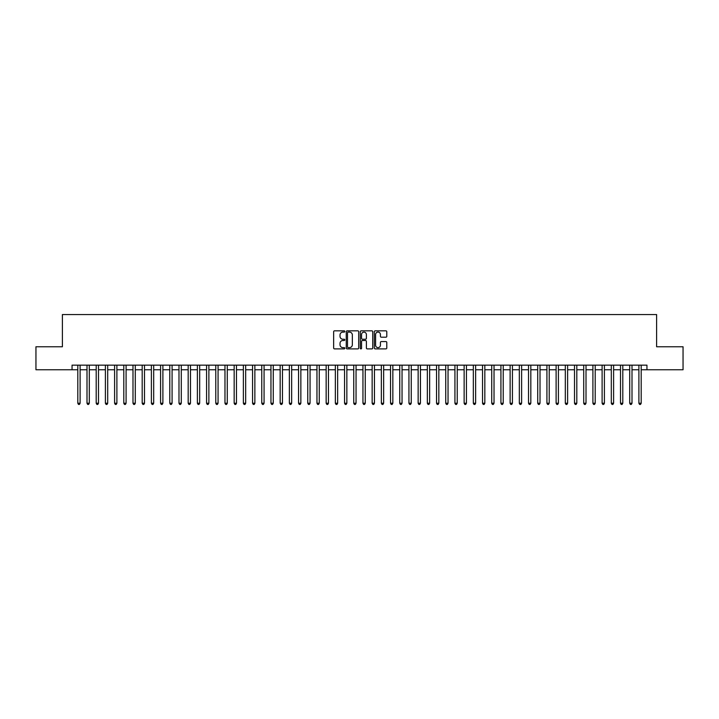 <?xml version="1.0" encoding="UTF-8"?>
<svg xmlns="http://www.w3.org/2000/svg" width="719" height="719" viewBox="0 0 719 719"><rect width="100%" height="100%" fill="white"/><g stroke="black" fill="none" stroke-linecap="round" stroke-linejoin="round"><path stroke-width="1.08" d="M344.787 331.468A0.629 0.629 0 0 0 344.149 330.83L334.56 330.83A0.899 0.899 0 0 0 333.652 331.738L333.652 347.987A0.899 0.899 0 0 0 334.56 348.895L344.149 348.895A0.629 0.629 0 0 0 344.787 348.257A0.629 0.629 0 0 0 344.149 347.628L342.909 347.628A2.885 2.885 0 0 1 340.024 344.734L340.024 343.385A2.885 2.885 0 0 1 342.909 340.491L344.149 340.491A0.629 0.629 0 0 0 344.787 339.862A0.629 0.629 0 0 0 344.149 339.233L342.909 339.233A2.885 2.885 0 0 1 340.024 336.339L340.024 334.982A2.885 2.885 0 0 1 342.909 332.097L344.149 332.097A0.629 0.629 0 0 0 344.787 331.468M385.887 337.202A0.899 0.899 0 0 0 386.786 336.294L386.786 331.738A0.899 0.899 0 0 0 385.887 330.83L375.228 330.83A0.899 0.899 0 0 0 374.329 331.738L374.329 347.987A0.899 0.899 0 0 0 375.228 348.895L385.887 348.895A0.899 0.899 0 0 0 386.786 347.987L386.786 342.478A0.899 0.899 0 0 0 385.887 341.579L381.331 341.579A0.899 0.899 0 0 0 380.423 342.478L380.423 345.21A2.418 2.418 0 0 1 378.005 347.628A2.418 2.418 0 0 1 375.597 345.21L375.597 334.515A2.418 2.418 0 0 1 378.005 332.097A2.418 2.418 0 0 1 380.423 334.515L380.423 336.294A0.899 0.899 0 0 0 381.331 337.202L385.887 337.202M72.053 369.755L35.95 369.755L35.95 346.765L62.391 346.765L62.391 314.562L656.609 314.562L656.609 346.765L683.05 346.765L683.05 369.755L646.947 369.755L646.947 365.153L72.053 365.153L72.053 369.755L77.805 369.755M358.709 331.738A0.899 0.899 0 0 0 357.81 330.83L347.151 330.83A0.899 0.899 0 0 0 346.252 331.738L346.252 347.987A0.899 0.899 0 0 0 347.151 348.895L357.81 348.895A0.899 0.899 0 0 0 358.709 347.987L358.709 331.738M361.19 330.83L371.849 330.83A0.899 0.899 0 0 1 372.748 331.738L372.748 347.987A0.899 0.899 0 0 1 371.849 348.895L367.283 348.895A0.899 0.899 0 0 1 366.384 347.987L366.384 341.399A0.899 0.899 0 0 0 365.486 340.491L362.457 340.491A0.899 0.899 0 0 0 361.558 341.399L361.558 348.257A0.629 0.629 0 0 1 360.92 348.895A0.629 0.629 0 0 1 360.291 348.257L360.291 331.738A0.899 0.899 0 0 1 361.19 330.83M80.106 369.755L86.999 369.755M89.3 369.755L96.202 369.755M98.494 369.755L105.396 369.755M107.697 369.755L114.6 369.755M116.891 369.755L123.794 369.755M126.095 369.755L132.988 369.755M135.289 369.755L142.191 369.755M144.492 369.755L151.385 369.755M153.686 369.755L160.589 369.755M162.889 369.755L169.783 369.755M172.084 369.755L178.986 369.755M181.287 369.755L188.18 369.755M190.481 369.755L197.383 369.755M199.675 369.755L206.578 369.755M208.878 369.755L215.781 369.755M218.073 369.755L224.975 369.755M227.276 369.755L234.169 369.755M236.47 369.755L243.373 369.755M245.673 369.755L252.567 369.755M254.868 369.755L261.77 369.755M264.071 369.755L270.964 369.755M273.265 369.755L280.167 369.755M282.468 369.755L289.362 369.755M291.662 369.755L298.565 369.755M300.857 369.755L307.759 369.755M310.06 369.755L316.962 369.755M319.254 369.755L326.156 369.755M328.457 369.755L335.351 369.755M337.651 369.755L344.554 369.755M346.855 369.755L353.748 369.755M356.049 369.755L362.951 369.755M365.252 369.755L372.145 369.755M374.446 369.755L381.349 369.755M383.649 369.755L390.543 369.755M392.844 369.755L399.746 369.755M402.038 369.755L408.94 369.755M411.241 369.755L418.143 369.755M420.435 369.755L427.338 369.755M429.638 369.755L436.532 369.755M438.833 369.755L445.735 369.755M448.036 369.755L454.929 369.755M457.23 369.755L464.132 369.755M466.433 369.755L473.327 369.755M475.627 369.755L482.53 369.755M484.831 369.755L491.724 369.755M494.025 369.755L500.927 369.755M503.219 369.755L510.122 369.755M512.422 369.755L519.325 369.755M521.617 369.755L528.519 369.755M530.82 369.755L537.713 369.755M540.014 369.755L546.916 369.755M549.217 369.755L556.111 369.755M558.411 369.755L565.314 369.755M567.615 369.755L574.508 369.755M576.809 369.755L583.711 369.755M586.012 369.755L592.905 369.755M595.206 369.755L602.109 369.755M604.4 369.755L611.303 369.755M613.604 369.755L620.506 369.755M622.798 369.755L629.7 369.755M632.001 369.755L638.894 369.755M641.195 369.755L646.947 369.755M348.149 332.097A0.629 0.629 0 0 0 347.511 332.726L347.511 346.998A0.629 0.629 0 0 0 348.149 347.628L349.452 347.628A2.885 2.885 0 0 0 352.346 344.734L352.346 334.982A2.885 2.885 0 0 0 349.452 332.097L348.149 332.097M366.384 334.56A2.418 2.418 0 0 0 363.967 332.142A2.418 2.418 0 0 0 361.558 334.56L361.558 338.325A0.899 0.899 0 0 0 362.457 339.233L365.486 339.233A0.899 0.899 0 0 0 366.384 338.325L366.384 334.56M80.106 365.153L80.106 403.242L77.805 403.242L77.805 365.153M80.106 403.242L79.414 404.438L78.488 404.438L77.805 403.242M89.3 365.153L89.3 403.242L86.999 403.242L86.999 365.153M89.3 403.242L88.608 404.438L87.691 404.438L86.999 403.242M98.494 365.153L98.494 403.242L96.202 403.242L96.202 365.153M98.494 403.242L97.811 404.438L96.885 404.438L96.202 403.242M107.697 365.153L107.697 403.242L105.396 403.242L105.396 365.153M107.697 403.242L107.005 404.438L106.088 404.438L105.396 403.242M116.891 365.153L116.891 403.242L114.6 403.242L114.6 365.153M116.891 403.242L116.208 404.438L115.283 404.438L114.6 403.242M126.095 365.153L126.095 403.242L123.794 403.242L123.794 365.153M126.095 403.242L125.403 404.438L124.486 404.438L123.794 403.242M135.289 365.153L135.289 403.242L132.988 403.242L132.988 365.153M135.289 403.242L134.606 404.438L133.68 404.438L132.988 403.242M144.492 365.153L144.492 403.242L142.191 403.242L142.191 365.153M144.492 403.242L143.8 404.438L142.883 404.438L142.191 403.242M153.686 365.153L153.686 403.242L151.385 403.242L151.385 365.153M153.686 403.242L152.994 404.438L152.077 404.438L151.385 403.242M162.889 365.153L162.889 403.242L160.589 403.242L160.589 365.153M162.889 403.242L162.197 404.438L161.281 404.438L160.589 403.242M172.084 365.153L172.084 403.242L169.783 403.242L169.783 365.153M172.084 403.242L171.392 404.438L170.475 404.438L169.783 403.242M181.287 365.153L181.287 403.242L178.986 403.242L178.986 365.153M181.287 403.242L180.595 404.438L179.669 404.438L178.986 403.242M190.481 365.153L190.481 403.242L188.18 403.242L188.18 365.153M190.481 403.242L189.789 404.438L188.872 404.438L188.18 403.242M199.675 365.153L199.675 403.242L197.383 403.242L197.383 365.153M199.675 403.242L198.992 404.438L198.067 404.438L197.383 403.242M208.878 365.153L208.878 403.242L206.578 403.242L206.578 365.153M208.878 403.242L208.186 404.438L207.27 404.438L206.578 403.242M218.073 365.153L218.073 403.242L215.781 403.242L215.781 365.153M218.073 403.242L217.39 404.438L216.464 404.438L215.781 403.242M227.276 365.153L227.276 403.242L224.975 403.242L224.975 365.153M227.276 403.242L226.584 404.438L225.667 404.438L224.975 403.242M236.47 365.153L236.47 403.242L234.169 403.242L234.169 365.153M236.47 403.242L235.787 404.438L234.861 404.438L234.169 403.242M245.673 365.153L245.673 403.242L243.373 403.242L243.373 365.153M245.673 403.242L244.981 404.438L244.065 404.438L243.373 403.242M254.868 365.153L254.868 403.242L252.567 403.242L252.567 365.153M254.868 403.242L254.175 404.438L253.259 404.438L252.567 403.242M264.071 365.153L264.071 403.242L261.77 403.242L261.77 365.153M264.071 403.242L263.379 404.438L262.462 404.438L261.77 403.242M273.265 365.153L273.265 403.242L270.964 403.242L270.964 365.153M273.265 403.242L272.573 404.438L271.656 404.438L270.964 403.242M282.468 365.153L282.468 403.242L280.167 403.242L280.167 365.153M282.468 403.242L281.776 404.438L280.85 404.438L280.167 403.242M291.662 365.153L291.662 403.242L289.362 403.242L289.362 365.153M291.662 403.242L290.97 404.438L290.054 404.438L289.362 403.242M300.857 365.153L300.857 403.242L298.565 403.242L298.565 365.153M300.857 403.242L300.174 404.438L299.248 404.438L298.565 403.242M310.06 365.153L310.06 403.242L307.759 403.242L307.759 365.153M310.06 403.242L309.368 404.438L308.451 404.438L307.759 403.242M319.254 365.153L319.254 403.242L316.962 403.242L316.962 365.153M319.254 403.242L318.571 404.438L317.645 404.438L316.962 403.242M328.457 365.153L328.457 403.242L326.156 403.242L326.156 365.153M328.457 403.242L327.765 404.438L326.848 404.438L326.156 403.242M337.651 365.153L337.651 403.242L335.351 403.242L335.351 365.153M337.651 403.242L336.968 404.438L336.043 404.438L335.351 403.242M346.855 365.153L346.855 403.242L344.554 403.242L344.554 365.153M346.855 403.242L346.163 404.438L345.246 404.438L344.554 403.242M356.049 365.153L356.049 403.242L353.748 403.242L353.748 365.153M356.049 403.242L355.357 404.438L354.44 404.438L353.748 403.242M365.252 365.153L365.252 403.242L362.951 403.242L362.951 365.153M365.252 403.242L364.56 404.438L363.643 404.438L362.951 403.242M374.446 365.153L374.446 403.242L372.145 403.242L372.145 365.153M374.446 403.242L373.754 404.438L372.837 404.438L372.145 403.242M383.649 365.153L383.649 403.242L381.349 403.242L381.349 365.153M383.649 403.242L382.957 404.438L382.032 404.438L381.349 403.242M392.844 365.153L392.844 403.242L390.543 403.242L390.543 365.153M392.844 403.242L392.152 404.438L391.235 404.438L390.543 403.242M402.038 365.153L402.038 403.242L399.746 403.242L399.746 365.153M402.038 403.242L401.355 404.438L400.429 404.438L399.746 403.242M411.241 365.153L411.241 403.242L408.94 403.242L408.94 365.153M411.241 403.242L410.549 404.438L409.632 404.438L408.94 403.242M420.435 365.153L420.435 403.242L418.143 403.242L418.143 365.153M420.435 403.242L419.752 404.438L418.826 404.438L418.143 403.242M429.638 365.153L429.638 403.242L427.338 403.242L427.338 365.153M429.638 403.242L428.946 404.438L428.03 404.438L427.338 403.242M438.833 365.153L438.833 403.242L436.532 403.242L436.532 365.153M438.833 403.242L438.15 404.438L437.224 404.438L436.532 403.242M448.036 365.153L448.036 403.242L445.735 403.242L445.735 365.153M448.036 403.242L447.344 404.438L446.427 404.438L445.735 403.242M457.23 365.153L457.23 403.242L454.929 403.242L454.929 365.153M457.23 403.242L456.538 404.438L455.621 404.438L454.929 403.242M466.433 365.153L466.433 403.242L464.132 403.242L464.132 365.153M466.433 403.242L465.741 404.438L464.825 404.438L464.132 403.242M475.627 365.153L475.627 403.242L473.327 403.242L473.327 365.153M475.627 403.242L474.935 404.438L474.019 404.438L473.327 403.242M484.831 365.153L484.831 403.242L482.53 403.242L482.53 365.153M484.831 403.242L484.139 404.438L483.213 404.438L482.53 403.242M494.025 365.153L494.025 403.242L491.724 403.242L491.724 365.153M494.025 403.242L493.333 404.438L492.416 404.438L491.724 403.242M503.219 365.153L503.219 403.242L500.927 403.242L500.927 365.153M503.219 403.242L502.536 404.438L501.61 404.438L500.927 403.242M512.422 365.153L512.422 403.242L510.122 403.242L510.122 365.153M512.422 403.242L511.73 404.438L510.814 404.438L510.122 403.242M521.617 365.153L521.617 403.242L519.325 403.242L519.325 365.153M521.617 403.242L520.933 404.438L520.008 404.438L519.325 403.242M530.82 365.153L530.82 403.242L528.519 403.242L528.519 365.153M530.82 403.242L530.128 404.438L529.211 404.438L528.519 403.242M540.014 365.153L540.014 403.242L537.713 403.242L537.713 365.153M540.014 403.242L539.331 404.438L538.405 404.438L537.713 403.242M549.217 365.153L549.217 403.242L546.916 403.242L546.916 365.153M549.217 403.242L548.525 404.438L547.608 404.438L546.916 403.242M558.411 365.153L558.411 403.242L556.111 403.242L556.111 365.153M558.411 403.242L557.719 404.438L556.803 404.438L556.111 403.242M567.615 365.153L567.615 403.242L565.314 403.242L565.314 365.153M567.615 403.242L566.923 404.438L566.006 404.438L565.314 403.242M576.809 365.153L576.809 403.242L574.508 403.242L574.508 365.153M576.809 403.242L576.117 404.438L575.2 404.438L574.508 403.242M586.012 365.153L586.012 403.242L583.711 403.242L583.711 365.153M586.012 403.242L585.32 404.438L584.394 404.438L583.711 403.242M595.206 365.153L595.206 403.242L592.905 403.242L592.905 365.153M595.206 403.242L594.514 404.438L593.597 404.438L592.905 403.242M604.4 365.153L604.4 403.242L602.109 403.242L602.109 365.153M604.4 403.242L603.717 404.438L602.792 404.438L602.109 403.242M613.604 365.153L613.604 403.242L611.303 403.242L611.303 365.153M613.604 403.242L612.912 404.438L611.995 404.438L611.303 403.242M622.798 365.153L622.798 403.242L620.506 403.242L620.506 365.153M622.798 403.242L622.115 404.438L621.189 404.438L620.506 403.242M632.001 365.153L632.001 403.242L629.7 403.242L629.7 365.153M632.001 403.242L631.309 404.438L630.392 404.438L629.7 403.242M641.195 365.153L641.195 403.242L638.894 403.242L638.894 365.153M641.195 403.242L640.512 404.438L639.586 404.438L638.894 403.242"/></g></svg>
